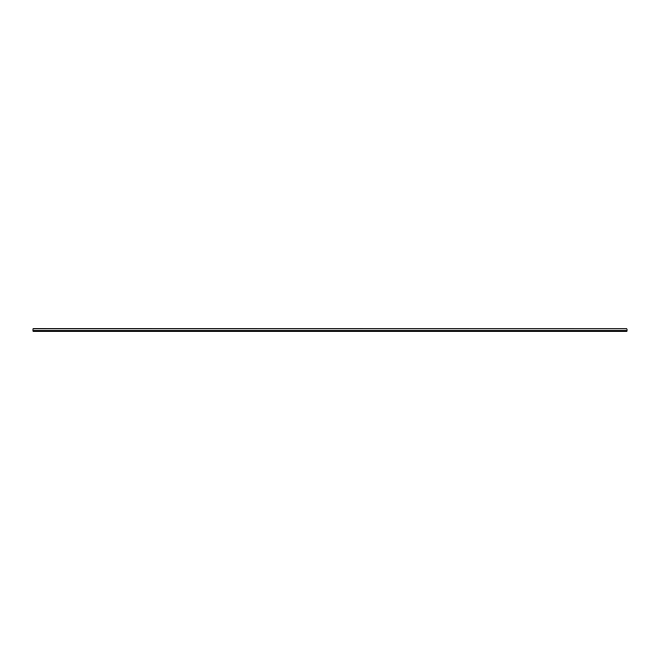 <?xml version="1.0" encoding="UTF-8"?>
<svg xmlns="http://www.w3.org/2000/svg" width="660" height="660" viewBox="0 0 660 660"><rect width="100%" height="100%" fill="white"/><g stroke="black" fill="none" stroke-linecap="round" stroke-linejoin="round"><path stroke-width="0.99" d="M627 328.911L33 328.812L33 331.188L627 331.188L627 328.911L33 328.911M627 330.792L33 330.792"/></g></svg>
